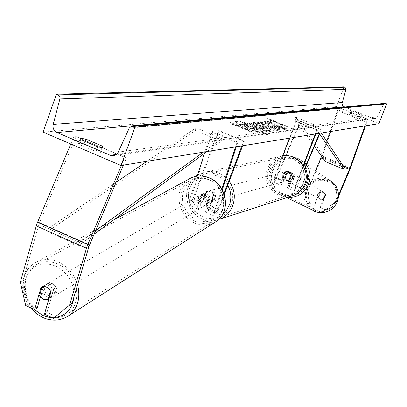 <?xml version="1.0" encoding="UTF-8"?>
<svg xmlns="http://www.w3.org/2000/svg" width="407" height="407" viewBox="0 0 407 407"><rect width="100%" height="100%" fill="white"/><g stroke="black" fill="none" stroke-linecap="round" stroke-linejoin="round"><path stroke-width="0.31" stroke-dasharray="2.04 1.53" d="M56.024 316.529L47.014 312.383L53.485 290.181L52.925 288.894L50.458 286.126L47.176 284.88L44.343 285.312L41.061 287.357M25.677 305.484L28.281 303.77L22.985 280.479L38.848 224.415L76.089 136.538L126.445 158.018L124.801 157.382L121.372 165.461M28.281 303.77L37.23 307.885M22.985 280.479L20.35 282.112M123.423 165.125L126.445 158.018M70.798 143.997L74.272 135.826L124.801 157.382M76.089 136.538L74.272 135.826M43.635 285.694L40.354 297.054M47.014 312.383L44.465 314.138M53.485 290.181L50.946 291.86M319.897 207.555L325.569 209.976L336.248 201.811L335.8 201.557L325.096 209.742L319.897 207.555L325.356 194.653L325.829 194.917L323.473 192.252L320.177 192.552L314.733 205.413L309.061 202.991L314.733 205.413M325.356 194.653L323 191.982L319.699 192.282L314.245 205.174M309.061 202.991L307.499 189.703L308.002 189.977L321.906 157.092L338.319 109.936L367.033 121.515L365.491 125.849M307.499 189.703L315.573 170.635M364.881 125.946L366.244 122.11L367.033 121.515M330.158 131.583L337.479 110.506L338.319 109.936M337.479 110.506L366.244 122.11M321.591 156.237L326.775 141.305M335.8 201.557L338.558 195.05M325.096 209.742L325.569 209.976M320.38 207.794L325.829 194.917M308.002 189.977L309.564 203.241M336.248 201.811L338.517 196.444M319.699 192.282L320.177 192.552M293.361 175.341L289.998 183.292L288.171 185.953L288.66 183.216L291.926 174.7C290.832 171.907 288.868 170.848 286.045 171.525L285.251 171.912L282 180.423L281.522 183.165L283.358 180.51L286.721 172.573L290.756 172.268L293.757 175.57L290.995 172.431L287.128 172.802L283.771 180.728C282.392 183.806 281.339 185.322 280.616 185.271L281.435 180.576L284.691 172.054L285.485 171.668C288.314 170.986 290.277 172.044 291.371 174.842L288.105 183.374L295.212 186.35L294.347 191.041C295.039 191.071 296.077 189.545 297.451 186.462L304.812 169.073M282.616 155.957L274.364 177.61L273.57 182.316C274.308 182.367 275.366 180.856 276.745 177.788L300.671 121.296L321.454 129.772L319.988 133.231M296.286 121.464L317.318 130.047L316.804 130.128L295.736 121.53L296.286 121.464L274.934 177.462L274.476 180.204L276.328 177.564L300.29 120.991L300.671 121.296M303.449 166.158L295.757 186.187L295.253 188.924L297.064 186.253L304.584 168.493M317.318 130.047L315.837 133.903M316.804 130.128L315.323 133.989M303.159 165.654L295.212 186.35M288.105 183.374L287.266 188.065C287.973 188.105 289.016 186.584 290.394 183.506L293.757 175.57M300.29 120.991L321.454 129.772M319.48 133.313L321.103 129.477M295.736 121.53L289.387 138.197M285.251 171.912L284.691 172.054M286.721 172.573L287.128 172.802M291.926 174.7L291.371 174.842M201.948 194.144L204.202 193.417L206.624 193.844L208.705 195.34L210.002 197.588L206.939 207.061L206.72 209.702L209.463 205.779L213.334 195.446C212.011 192.043 209.656 190.751 206.273 191.56L205.326 192.028L201.47 202.35L198.708 206.263L198.906 203.617L201.948 194.144L200.951 194.811L197.909 204.294L197.573 208.827C198.865 208.852 200.442 206.619 202.299 202.126L206.151 191.824L207.097 191.356C210.475 190.547 212.825 191.839 214.143 195.233L210.277 205.545L218.783 209.188C216.916 213.69 215.364 215.944 214.118 215.944L214.52 211.426L221.835 188.96M210.277 205.545C208.415 210.043 206.853 212.286 205.581 212.271L205.952 207.743L209.02 198.255L207.718 196.006L205.637 194.51L203.21 194.078L200.951 194.811M242.623 145.787L244.383 141.102L219.139 130.622L193.844 198.504C191.987 202.986 190.405 205.214 189.082 205.179L189.387 200.636L197.186 176.15M219.139 130.622L218.33 130.718L192.999 198.723L190.222 202.615L190.4 199.964L212.24 131.441L211.253 132L236.915 142.669L235.521 146.937M204.426 153.429L211.253 132M223.977 193.473L217.979 209.427L215.257 213.37L215.491 210.734L222.314 189.804M244.383 141.102L243.62 141.219L241.86 145.91M224.318 194.465L218.783 209.188M212.24 131.441L237.861 142.089L236.915 142.669M236.325 146.805L237.861 142.089M218.33 130.718L243.62 141.219M205.326 192.028L206.151 191.824M210.002 197.588L209.02 198.255M213.334 195.446L214.143 195.233M203.286 199.028L206.044 191.651L207.036 191.402L204.161 194.449L204.283 198.764L203.286 199.028C204.853 201.923 207.148 202.935 210.175 202.07L211.645 201.663C206.364 202.259 204.039 199.812 204.655 194.322L207.753 191.188C212.978 190.69 215.272 193.152 214.631 198.58L211.645 201.663M211.269 201.755L214.148 198.713L214.026 194.388L213.054 194.643L210.287 202.025L211.269 201.755L214.026 194.388M290.786 177.874L288.273 180.433C283.842 180.947 281.893 178.927 282.427 174.379L285.037 171.779C289.423 171.347 291.341 173.377 290.786 177.874M283.531 177.681L285.851 171.601L285.18 171.769L282.768 174.293L282.855 177.859L283.531 177.681C284.829 180.057 286.742 180.881 289.27 180.159L288.7 180.306L291.117 177.783L291.03 174.211L291.692 174.038L289.362 180.123M285.851 171.601L286.045 171.525C288.538 170.859 290.425 171.698 291.692 174.038M206.044 191.651L206.273 191.56C209.259 190.766 211.523 191.794 213.054 194.643M204.283 198.764L207.036 191.402M282.855 177.859L285.18 171.769M291.03 174.211L288.7 180.306M290.237 178.022L287.713 180.591C283.277 181.1 281.329 179.08 281.863 174.522L284.478 171.917C288.868 171.489 290.791 173.524 290.237 178.022M205.479 194.108C204.863 199.588 207.188 202.03 212.454 201.44L215.44 198.362C216.076 192.943 213.792 190.486 208.572 190.985L205.479 194.108M231.09 205.042C238.37 188.019 220.151 167.872 203.439 174.298C197.029 176.587 192.536 180.983 189.967 187.485C182.433 205.25 202.513 225.768 219.459 217.435C224.929 214.942 228.805 210.811 231.09 205.042M268.808 169.068C271.001 163.655 274.796 159.992 280.204 158.074C294.297 152.701 309.549 169.368 303.383 183.521C301.445 188.314 298.173 191.758 293.564 193.849C279.278 200.844 262.403 183.862 268.808 169.068M45.152 285.032L42.603 293.864C41.188 290.339 41.738 287.556 44.251 285.511L42.079 286.813L46.836 287.047L50.554 290.908M47.319 297.034C42.247 293.188 41.565 289.148 45.274 284.92L47.96 284.05L50.911 284.671C55.968 288.482 56.675 292.506 53.032 296.749L50.31 297.659L47.319 297.034M42.603 293.864L39.525 295.675M201.434 205.082C197.278 202.06 196.795 198.799 199.979 195.289L202.243 194.526L204.69 194.973C208.832 197.96 209.335 201.211 206.207 204.731L203.917 205.53L201.434 205.082M201.389 194.505L199.074 201.714C197.97 198.891 198.489 196.622 200.631 194.912L202.686 193.752L206.624 193.844L209.636 196.825L208.353 197.583C209.447 200.376 208.944 202.63 206.853 204.345L206.023 204.797L208.353 197.583M199.074 201.714L200.371 200.951L203.373 203.922L207.305 204.024L206.023 204.797M207.305 204.024L209.636 196.825M202.686 193.752L200.371 200.951M53.617 289.051C55.016 292.536 54.487 295.304 52.025 297.354L51.038 297.888L53.617 289.051L50.57 290.847M48.799 299.231L51.038 297.888M200.351 205.728C196.189 202.701 195.701 199.435 198.891 195.92L201.16 195.157L203.607 195.604C207.758 198.596 208.267 201.852 205.133 205.377L202.839 206.176L200.351 205.728M52.595 283.689L49.649 283.069L46.968 283.938C43.259 288.161 43.941 292.19 49.008 296.026L51.989 296.652L54.711 295.741C58.349 291.509 57.641 287.49 52.595 283.689M43.442 315.176C52.223 319.113 60.236 318.65 67.476 313.777C83.374 303.424 77.717 272.441 58.252 264.229C50.01 260.612 42.425 260.882 35.506 265.043C18.518 274.832 23.682 306.624 43.442 315.176M208.74 179.66C224.832 185.953 228.943 211.019 215.451 219.805C209.295 223.942 202.574 224.496 195.289 221.469C178.882 214.911 175.234 189.046 189.682 180.759C195.574 177.238 201.923 176.872 208.74 179.66M267.847 134.539C263.594 135.643 233.526 123.804 235.409 121.774L236.116 121.454C240.837 120.574 270.151 132.148 268.447 134.229L267.847 134.539M268.035 134.051C263.782 135.149 233.71 123.311 235.587 121.291L236.294 120.971C241.015 120.096 270.329 131.665 268.63 133.74L268.035 134.051M352.391 110.913L350.335 110.439L351.002 111.06L360.276 114.794L362.413 115.217L352.391 110.913L351.414 113.441L349.257 113.019L359.289 117.338L361.426 117.75L351.414 113.441M85.088 141.407L84.213 143.859L100.819 150.951L101.521 151.994C101.14 152.569 99.293 152.432 95.991 151.582L79.253 144.424L78.597 143.427L79.299 143.091L84.213 143.859M266.997 123.413L260.297 122.181C260.261 122.822 262.622 124.145 267.374 126.15L267.424 126.17C273.346 128.531 277.371 129.706 279.497 129.701L279.904 129.507L277.828 127.879L273.891 126.816L274.913 127.823L268.935 126.012L265.11 123.942L268.61 124.628L266.997 123.413L267.17 122.95L260.475 121.718C260.439 122.354 262.795 123.677 267.552 125.682L267.603 125.702C273.519 128.063 277.543 129.238 279.675 129.233L280.082 129.039L278.001 127.416L277.828 127.879M264.692 127.961L264.642 127.94C260.18 126.155 257.204 125.336 255.723 125.483L254.986 125.57L249.705 123.397L248.189 123.565L266.773 131.217L269.459 130.708C269.587 130.25 267.999 129.334 264.692 127.961L264.82 127.462C260.358 125.682 257.387 124.863 255.906 125.005L255.169 125.091L254.986 125.57M277.136 125.646L286.599 128.541L285.037 128.754L276.129 126.002L283.379 128.978L282.036 129.156L264.138 121.81L265.537 121.657L272.654 124.313L267.313 121.464L268.966 121.281L277.136 125.646L277.309 125.188L286.772 128.088L286.599 128.541M344.098 86.849L336.492 106.598L43.076 132.122M336.492 106.598L378.886 123.672M236.63 126.002L235.75 126.104L229.629 122.883L238.38 125.804L237.505 125.905L251.857 131.827L251.007 131.939L236.63 126.002L236.813 125.509L251.195 131.446L251.007 131.939M275.397 121.637L267.491 118.966L273.214 121.881L273.947 121.8L287.123 127.198L287.825 127.106L274.674 121.718L275.397 121.637L275.57 121.184L267.664 118.513L267.491 118.966M259.702 123.977L257.662 124.211L254.044 122.919L252.508 123.087L273.097 130.372L274.445 130.189L258.409 122.441L256.858 122.614L259.702 123.977L259.88 123.509L257.84 123.738L257.662 124.211M384.727 103.383L383.557 104.314L377.467 116.748L375.285 118.559L373.117 118.432L344.719 107.01M97.711 146.795L95.991 151.582M80.957 139.647L79.253 144.424M102.035 147.573L100.819 150.951M360.276 114.794L359.289 117.338M361.63 114.632L360.648 117.16M351.002 111.06L350.015 113.599M257.901 129.014L250.956 126.755L245.752 123.911L243.956 124.11L248.519 126.587L247.838 126.663L242.129 124.313L240.552 124.486L259.508 132.306L262.596 131.726L261.798 130.881L257.901 129.014L258.084 128.531L251.134 126.272L245.935 123.433L245.752 123.911M243.956 124.11L244.139 123.626L248.702 126.099L248.021 126.18L242.313 123.825L240.735 123.998L259.691 131.817L262.266 131.471L262.78 131.242L261.981 130.393L261.798 130.881M261.981 130.393L258.084 128.531M259.691 131.817L259.508 132.306M240.735 123.998L240.552 124.486M242.313 123.825L242.129 124.313M248.021 126.18L247.838 126.663M248.702 126.099L248.519 126.587M244.139 123.626L245.935 123.433M251.134 126.272L250.956 126.755M251.195 131.446L252.04 131.334L251.857 131.827M236.813 125.509L235.933 125.605L229.818 122.39L238.563 125.31L237.688 125.407L252.04 131.334M237.688 125.407L237.505 125.905M238.563 125.31L238.38 125.804M229.818 122.39L229.629 122.883M235.933 125.605L235.75 126.104M267.664 118.513L273.387 121.428L273.214 121.881M273.387 121.428L274.115 121.347L273.947 121.8M274.115 121.347L287.291 126.745L287.123 127.198M274.674 121.718L274.842 121.266L287.998 126.653L287.291 126.745M287.998 126.653L287.825 127.106M274.842 121.266L275.57 121.184M286.772 128.088L285.21 128.297L276.302 125.544L283.557 128.515L282.214 128.698L264.311 121.352L265.71 121.2L272.827 123.855L267.48 121.006L269.139 120.828L277.309 125.188M269.139 120.828L268.966 121.281M267.48 121.006L267.313 121.464M272.827 123.855L272.654 124.313M270.314 123.087L270.141 123.545M265.71 121.2L265.537 121.657M264.311 121.352L264.138 121.81M282.214 128.698L282.036 129.156M283.557 128.515L283.379 128.978M276.302 125.544L276.129 126.002M285.21 128.297L285.037 128.754M263.003 128.047L264.784 129.065L263.904 129.243L259.005 127.223L263.003 128.047L263.181 127.569L264.962 128.592L264.087 128.765L263.904 129.243M264.087 128.765L259.188 126.745L259.005 127.223M259.188 126.745L263.181 127.569M255.169 125.091L249.888 122.919L249.705 123.397M249.888 122.919L248.367 123.087L248.189 123.565M248.367 123.087L266.956 130.739L266.773 131.217M266.956 130.739L269.643 130.23C269.765 129.777 268.177 128.861 264.876 127.488M278.001 127.416L274.064 126.353L273.891 126.816M274.064 126.353L275.086 127.36L269.108 125.544L265.288 123.479L268.783 124.166L268.61 124.628M268.783 124.166L267.17 122.95M262.032 125.773L263.192 125.631L267.781 127.823L262.032 125.773L262.21 125.3L263.37 125.163L263.192 125.631M263.37 125.163L267.959 127.355L267.781 127.823M257.84 123.738L254.222 122.446L254.044 122.919M254.222 122.446L252.686 122.614L252.508 123.087M252.686 122.614L273.275 129.899L273.097 130.372M273.275 129.899L274.623 129.721L274.445 130.189M274.623 129.721L258.587 121.973L258.409 122.441M258.587 121.973L257.036 122.141L256.858 122.614M257.036 122.141L259.88 123.509M267.959 127.355L262.21 125.3M256.003 129.05L257.672 130.011L256.476 130.225L251.938 128.358L252.956 128.23L256.003 129.05L256.242 128.587L257.855 129.528L256.659 129.741L252.121 127.869L253.134 127.747L256.186 128.566M252.121 127.869L251.938 128.358M256.659 129.741L256.476 130.225M323.056 199.227L323.484 199.466L320.563 199.445L318.513 197.38L320.675 192.277L323.423 192.231L325.641 194.358L325.224 194.103L325.514 195.385L325.208 197.115L323.458 199.038L323.056 199.227L325.224 194.103M323.026 191.951L324.389 192.918L325.208 194.378L325.127 196.876L324.211 198.295L322.787 199.191L321.118 199.405L319.988 199.12L318.61 198.138L317.791 196.652L317.913 194.129L318.874 192.715L320.34 191.845L323.026 191.951M291.346 172.629L293.513 174.557L294.083 176.445L293.798 178.403L292.719 180.067L291.051 181.125L289.102 181.38L287.78 181.049L286.172 179.899L285.215 178.159L285.363 175.193L286.487 173.535L288.202 172.507L290.181 172.319L291.346 172.629M287.724 172.492L285.175 178.51C284.381 175.814 285.231 173.809 287.724 172.492L287.322 172.253L290.756 172.268L293.559 174.934C294.358 177.63 293.503 179.64 291.005 180.957L293.559 174.934M288.136 181.181L287.535 180.845L291.005 180.957M287.535 180.845L285.175 178.51M290.613 180.733L293.167 174.7M287.322 172.253L284.773 178.281M323.484 199.466L325.641 194.358M320.675 192.277L320.243 192.018L318.076 197.136L317.791 195.411L318.096 194.129L318.803 193.015L320.243 192.018M318.076 197.136L318.513 197.38M291.671 172.827L293.839 174.756L294.403 176.638L294.124 178.592L293.045 180.255L291.376 181.313L289.428 181.563L288.11 181.237L285.928 179.273L285.378 177.36L285.699 175.386L286.818 173.733L288.532 172.705L290.512 172.517L291.671 172.827M319.749 198.987L320.879 199.272L322.548 199.059L323.977 198.158L324.893 196.739L324.974 194.236L324.15 192.776L322.787 191.804L320.095 191.702L318.63 192.572L317.669 193.986L317.546 196.515L318.371 198L319.749 198.987M327.543 180.571L324.109 179.573L320.533 179.375L317.002 179.975L313.685 181.344L310.745 183.42L308.338 186.096L306.578 189.235L305.55 192.679L305.311 196.266L305.871 199.806L307.199 203.129L309.234 206.069L311.879 208.476L314.993 210.226L317.17 210.963C335.348 216.56 345.502 187.413 327.737 180.652L327.543 180.571M282.534 194.398L278.907 192.353L275.829 189.545L273.463 186.111L271.917 182.229L271.276 178.083L271.561 173.891L272.766 169.856L274.827 166.183L277.645 163.049L281.074 160.612L284.946 159L289.072 158.287L293.238 158.511L297.471 159.763L300.915 161.716L303.866 164.362L306.181 167.587L307.763 171.245L308.537 175.163L308.46 179.172L307.544 183.084L305.825 186.721L303.383 189.921L300.335 192.531L296.81 194.439L292.974 195.558L289.001 195.833L285.073 195.258L282.534 194.398M116.143 182.275L48.168 228.561L79.446 242.48L95.559 230.728M203.317 152.162L221.917 138.604L196.077 127.849L146.927 161.314M48.168 228.561L47.37 231.669L195.324 130.428L221.138 141.183L221.917 138.604M195.324 130.428L196.077 127.849M47.37 231.669L78.617 245.589L94.048 234.284M206.96 151.572L221.138 141.183M79.446 242.48L78.617 245.589M321.265 133.023L316.31 125.585L295.757 117.211L326.322 159.941L344.047 167.252L323.392 158.73M314.438 146.347L294.851 119.266L315.405 127.645L316.31 125.585M294.851 119.266L295.757 117.211M319.673 133.984L315.405 127.645M326.322 159.941L325.544 161.706M38.848 224.415L88.894 246.683M39.499 222.588L89.56 244.846M321.499 158.094L349.806 169.77M322.202 157.082L342.979 165.649M322.268 156.1L350.585 167.77M274.364 177.61L281.435 180.576M276.745 177.788L283.771 180.728M274.934 177.462L282 180.423M276.328 177.564L283.358 180.51M290.394 183.506L297.451 186.462M289.998 183.292L297.064 186.253M288.66 183.216L295.757 186.187M193.844 198.504L202.299 202.126M189.387 200.636L197.909 204.294M190.4 199.964L198.906 203.617M192.999 198.723L201.47 202.35M205.952 207.743L214.52 211.426M206.939 207.061L215.491 210.734M209.463 205.779L217.979 209.427M227.737 185.373C219.51 169.78 195.309 171.642 190.008 188.065C181.67 207.534 207.219 227.834 222.873 213.97M195.879 176.368L191.351 181.084L188.248 186.899C180.535 205.209 200.091 226.806 218.381 219.765C200.254 226.806 180.657 205.138 188.385 186.808L191.463 181.034L195.935 176.358M303.159 183.043L301.297 186.63L298.702 189.682L295.497 192.048L291.855 193.615L287.953 194.302L283.994 194.078L280.169 192.954L276.668 190.995L273.667 188.288L271.316 184.976L269.734 181.227L268.991 177.223L269.129 173.158L270.141 169.241L271.978 165.669L274.552 162.612L277.727 160.231L281.359 158.638L285.256 157.926L289.224 158.125L293.071 159.229L296.596 161.182L299.618 163.889L301.994 167.211L303.591 170.986L304.339 175.02L304.192 179.111L303.159 183.043M197.476 175.239L202.981 172.573L279.823 156.639C273.962 158.694 269.846 162.652 267.48 168.508C261.345 182.87 275.595 200.208 290.486 196.388M197.487 175.214L202.981 172.573C213.36 169.8 222.11 172.731 229.243 181.369M74.054 296.642C74.125 283.013 68.188 272.899 56.242 266.3L51.399 264.57L46.474 263.868L41.667 264.224L37.164 265.613L33.14 267.979L29.752 271.23L27.116 275.229L25.346 279.823L24.496 284.829L24.598 290.064L25.646 295.319L27.6 300.397L30.383 305.108L33.888 309.269M66.229 317.231C58.898 320.935 51.114 320.899 42.872 317.124C21.571 307.89 16.031 273.606 34.376 263.085C41.824 258.628 49.975 258.348 58.832 262.23C68.086 266.88 74.339 274.374 77.6 284.712M196.667 219.897L192.486 217.46L188.833 214.153L185.897 210.149L183.811 205.642L182.687 200.849L182.58 196.011L183.496 191.361L185.388 187.139L188.171 183.552L191.707 180.784L195.828 178.968L200.32 178.21L204.96 178.551L209.519 179.97L213.756 182.407L217.46 185.74L220.441 189.789L222.543 194.358L223.662 199.211L223.743 204.095L222.777 208.771L220.828 212.998L217.989 216.56L214.408 219.281L210.271 221.037L205.784 221.734L201.175 221.347L196.667 219.897M191.198 177.879L188.782 179.182C173.173 188.09 177.081 215.995 194.77 223.072C201.684 226.002 208.262 225.834 214.504 222.558M52.132 317.663L54.467 317.618M373.117 118.432L116.473 154.451M377.467 116.748L118.264 152.116M383.557 104.314L129.228 128.139M258.028 128.51L257.845 128.994M262.266 131.471L262.083 131.96M264.769 128.673L264.591 129.151M259.885 126.663L259.707 127.137M263.131 127.549L262.947 128.022M264.82 127.462L264.642 127.94M255.906 125.005L255.723 125.483M269.2 130.438L269.017 130.912M260.862 121.54L260.683 122.003M267.552 125.682L267.374 126.15M267.603 125.702L267.424 126.17M279.675 129.233L279.497 129.701M275.086 127.36L274.913 127.823M269.108 125.544L268.935 126.012M269.058 125.524L268.885 125.992M265.45 123.402L265.278 123.865M256.242 128.587L256.059 129.075M253.134 127.747L252.956 128.23M257.656 129.614L257.473 130.098M315.511 209.702L318.788 210.668L322.207 210.872L325.595 210.307L328.775 209L331.593 207.021L333.908 204.456L335.597 201.45L336.579 198.143L336.803 194.704L336.258 191.31L334.976 188.131L333.018 185.327L330.484 183.038L327.498 181.374L324.221 180.423L320.808 180.23L317.429 180.805L314.26 182.112L311.457 184.096L309.157 186.65L307.473 189.647L306.491 192.938L306.262 196.362L306.797 199.745L308.068 202.92L310.012 205.728L312.535 208.028L315.511 209.702M314.504 211.375L311.152 209.488L308.303 206.893L306.11 203.729L304.68 200.147L304.075 196.332L304.334 192.47L305.443 188.756L307.341 185.373L309.936 182.494L313.095 180.26L316.671 178.78L320.477 178.134L324.328 178.347L328.332 179.553L298.168 158.471L293.498 157.077L289.006 156.837L284.564 157.606L280.392 159.346L276.699 161.971L273.662 165.344L271.444 169.302L270.146 173.652L269.836 178.169L270.528 182.631L272.191 186.813L274.74 190.517L278.052 193.544L281.965 195.747L287.891 197.222M299.674 191.605C294.23 195.162 288.512 195.782 282.514 193.473L279.039 191.519L276.094 188.828L273.825 185.536L272.344 181.817L271.728 177.849L272.003 173.835L273.158 169.968L275.132 166.448L277.828 163.446L281.115 161.111L284.824 159.564L288.777 158.883L292.77 159.101L298.138 160.928L302.213 163.935L305.275 167.989M306.435 165.252L302.762 161.289L298.87 158.796L293.488 157.071L288.99 156.827L284.539 157.59L280.362 159.33L276.668 161.95L273.636 165.323L271.413 169.281L270.116 173.621L269.805 178.139L270.502 182.601L272.166 186.793L274.72 190.496L278.037 193.529L281.959 195.742L286.701 197.609M323 191.982L323.473 192.252M273.57 182.316L280.616 185.271M274.476 180.204L281.522 183.165M288.171 185.953L295.253 188.924M287.266 188.065L294.347 191.041M290.593 172.202L290.995 172.431M285.037 171.779L285.485 171.668M189.082 205.179L197.573 208.827M190.222 202.615L198.708 206.263M206.72 209.702L215.257 213.37M205.581 212.271L214.118 215.944M207.753 191.188L207.097 191.356M288.273 180.433L289.27 180.159M284.295 155.754L279.823 156.639M287.713 180.591L212.454 201.44M280.204 158.074L203.439 174.298M293.564 193.849L219.459 217.435M284.478 171.917L208.572 190.985M113.217 220.243L34.376 263.085L29.243 267.455L25.453 273.143L24.13 276.368L23.214 279.772L22.619 286.94L22.94 290.598L24.781 297.807L28.124 304.543L30.301 307.616M44.251 285.511L45.274 284.92M199.979 195.289L200.631 194.912M206.207 204.731L206.853 204.345M52.025 297.354L53.032 296.749M198.891 195.92L46.968 283.938M215.451 219.805L67.476 313.777M189.682 180.759L35.506 265.043M205.133 205.377L54.711 295.741M235.587 121.291L235.409 121.774M375.285 118.559L114.291 155.591M132.209 126.272L131.364 126.348M80.296 138.66L78.597 143.427M103.236 147.232L101.521 151.994M362.413 115.217L361.426 117.75M350.234 110.485L349.257 113.019M262.78 131.242L262.596 131.726M268.63 133.74L268.447 134.229M264.784 129.065L264.962 128.592M269.459 130.708L269.643 130.23M260.297 122.181L260.475 121.718M279.904 129.507L280.082 129.039M275.091 127.742L275.264 127.274M265.11 123.942L265.288 123.479M257.855 129.528L257.672 130.011M320.869 199.557L320.294 199.237M291.153 172.553L290.562 172.192M323.423 192.231L322.858 191.885M288.466 181.369L320.055 199.099M285.073 195.258L317.17 210.963M297.471 159.763L327.737 180.652M291.478 172.751L322.619 191.743"/><path stroke-width="0.61" d="M53.5 318.294L72.187 302.92L53.5 318.294L44.465 314.138L50.946 291.86L49.298 289.031L47.522 287.54L45.467 286.681L42.944 286.609L41.061 287.357L34.651 309.615L25.677 305.484L20.35 282.112L36.818 224.059L70.798 143.997M69.709 304.655L87.042 246.408L121.372 165.461M72.187 302.92L89.194 245.777L123.423 165.125M40.354 297.054L37.23 307.885L34.651 309.615M338.517 196.444L350.213 168.763L365.491 125.849M338.558 195.05L349.588 168.951L364.881 125.946M315.573 170.635L321.591 156.237M326.775 141.305L330.158 131.583M315.837 133.903L303.449 166.158M315.323 133.989L303.159 165.654M304.812 169.073L319.988 133.231M304.584 168.493L319.48 133.313M289.387 138.197L282.616 155.957M197.186 176.15L204.426 153.429M241.86 145.91L223.977 193.473M242.623 145.787L224.318 194.465M221.835 188.96L235.521 146.937M222.314 189.804L236.325 146.805M50.554 290.908L47.99 299.72L43.244 299.466L39.525 295.675L42.069 286.854M47.99 299.72L48.799 299.231M85.902 139.123L102.528 146.205L103.236 147.232C102.854 147.797 101.012 147.649 97.711 146.795L80.957 139.647L80.296 138.66L80.993 138.339L85.902 139.123L85.088 141.407M43.076 132.122L121.042 165.512L134.931 127.218L133.242 126.506L131.364 126.348L129.228 128.139L118.091 152.472L116.636 154.314L114.291 155.591L110.302 155.316L56.98 132.534C53.8 130.825 52.544 128.113 53.21 124.394L60.073 98.27L59.88 96.871L59.173 95.676L56.425 94.205L43.076 132.122M134.931 127.218L386.65 103.821L378.886 123.672L121.042 165.512M344.719 107.01L342.704 105.683L341.982 103.637L346.006 89.321L344.999 87.205L344.098 86.849L56.425 94.205M386.65 103.821L384.727 103.383L132.209 126.272M102.528 146.205L102.035 147.573M95.559 230.728L203.317 152.162M116.143 182.275L146.927 161.314M94.048 234.284L206.96 151.572M314.438 146.347L325.544 161.706L343.269 169.027L344.047 167.252L321.265 133.023M343.269 169.027L319.673 133.984M37.541 222.207L87.78 244.546M36.233 225.875L86.442 248.234M321.408 156.756L322.202 157.082M342.979 165.649L349.776 168.452M321.026 157.753L323.392 158.73M344.047 167.252L349.384 169.454M222.873 213.97L226.724 209.9L229.406 204.889C231.751 198.184 231.191 191.682 227.737 185.373M229.243 181.369C234.483 188.96 235.633 197.08 232.697 205.728C230.245 211.91 226.094 216.351 220.238 219.042L294.215 195.182C299.15 192.923 302.655 189.224 304.731 184.086C311.365 168.859 294.999 150.916 279.823 156.639M290.486 196.388L294.215 195.182C299.186 192.908 302.711 189.194 304.792 184.04C310.526 170.635 298.534 154.09 284.295 155.754M195.935 176.358L197.476 175.239M33.888 309.269L42.766 315.445L47.777 317.109L52.132 317.663M214.504 222.558L216.544 221.255C231.044 211.767 226.592 184.793 209.264 178.022C201.943 175.03 195.116 175.417 188.782 179.182L113.217 220.243M54.467 317.618C65.898 316.051 72.426 309.055 74.054 296.642M77.6 284.712C80.769 297.904 77.844 308.196 68.829 315.588L66.229 317.231M116.473 154.451L110.302 155.316M344.134 106.771L56.98 132.534M385.739 103.459L133.242 126.506M344.999 87.205L58.069 94.897M346.006 89.321L59.961 98.967M342.124 102.549L53.21 124.394M286.701 197.609L316.951 212.195L320.574 212.713L324.226 212.454L327.752 211.421L330.983 209.671L333.781 207.275L336.014 204.35L337.586 201.017L338.426 197.436L338.492 193.763L337.779 190.161L336.33 186.798L334.203 183.827L331.496 181.374L328.332 179.553L331.491 181.369L334.198 183.816L336.319 186.788L337.769 190.145L338.476 193.747L338.41 197.42L337.576 201.007L336.004 204.339L333.765 207.27L330.972 209.666L327.737 211.416L324.216 212.449L320.568 212.713L316.951 212.195L314.504 211.375M305.275 167.989C309.371 177.218 307.504 185.093 299.674 191.605M287.891 197.222C304.253 199.461 316.509 178.337 306.435 165.252M195.879 176.368L197.487 175.214M30.301 307.616L35.735 313.141L42.13 317.226C51.709 321.586 60.607 321.042 68.829 315.588L216.544 221.255C231.293 211.477 226.836 184.753 209.615 177.986M191.198 177.879C197.146 175.3 203.261 175.331 209.554 177.961"/></g></svg>
